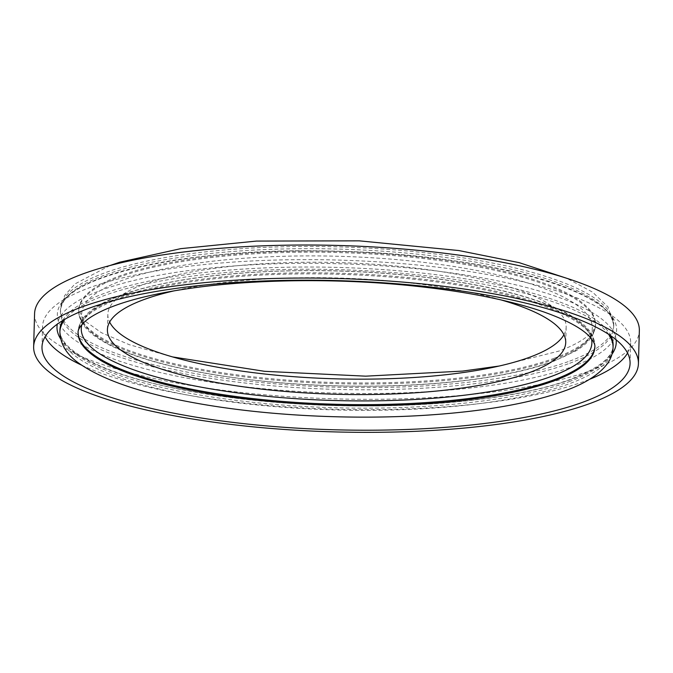 <?xml version="1.0" encoding="UTF-8"?>
<svg xmlns="http://www.w3.org/2000/svg" width="673" height="673" viewBox="0 0 673 673"><rect width="100%" height="100%" fill="white"/><g stroke="black" fill="none" stroke-linecap="round" stroke-linejoin="round"><path stroke-width="0.5" stroke-dasharray="3.37 2.52" d="M500.998 299.906A229.249 58.139 -178.4 0 0 174.425 290.778M563.924 334.75A229.249 58.139 -178.4 0 0 566.161 327.103A229.249 58.139 -178.4 0 0 338.628 262.588A229.249 58.139 -178.4 0 0 107.84 314.299A229.249 58.139 -178.4 0 0 109.649 322.064M34.575 313.719A302.505 76.714 -178.4 0 0 250.659 393.461A302.505 76.714 -178.4 0 0 591.264 370.343A302.505 76.714 -178.4 0 0 639.35 330.62M81.753 365.212A294.16 74.594 -178.4 0 0 583.895 381.49A294.16 74.594 -178.4 0 0 589.371 379.387M627.564 353.056A294.16 74.594 -178.4 0 0 630.651 342.86A294.16 74.594 -178.4 0 0 338.696 260.081A294.16 74.594 -178.4 0 0 42.567 326.439A294.16 74.594 -178.4 0 0 45.091 336.786M591.483 338.805A255.404 64.768 -178.4 0 0 338.393 271.042A255.404 64.768 -178.4 0 0 81.904 324.571M594.848 346.603A258.474 65.55 -178.4 0 0 594.873 345.939A258.474 65.55 -178.4 0 0 338.334 273.196A258.474 65.55 -178.4 0 0 78.118 331.503A258.474 65.55 -178.4 0 0 78.118 332.168M551.692 361.704A255.404 64.768 -178.4 0 0 349.287 256.64A255.404 64.768 -178.4 0 0 110.002 344.761A255.404 64.768 -178.4 0 0 551.692 361.704M554.359 359.256A258.474 65.55 -178.4 0 0 595.454 325.311A258.474 65.55 -178.4 0 0 338.906 252.577A258.474 65.55 -178.4 0 0 78.699 310.876A258.474 65.55 -178.4 0 0 263.328 379.017A258.474 65.55 -178.4 0 0 554.359 359.256M554.392 358.196A258.474 65.55 -178.4 0 0 595.479 324.251A258.474 65.55 -178.4 0 0 338.931 251.509A258.474 65.55 -178.4 0 0 78.724 309.816A258.474 65.55 -178.4 0 0 263.362 377.948A258.474 65.55 -178.4 0 0 554.392 358.196M569.711 361.098A276.696 70.169 -178.4 0 0 613.692 324.756A276.696 70.169 -178.4 0 0 339.066 246.89A276.696 70.169 -178.4 0 0 60.52 309.302A276.696 70.169 -178.4 0 0 258.163 382.247A276.696 70.169 -178.4 0 0 569.711 361.098M569.644 363.294A276.696 70.169 -178.4 0 0 613.633 326.96A276.696 70.169 -178.4 0 0 338.999 249.094A276.696 70.169 -178.4 0 0 60.452 311.506A276.696 70.169 -178.4 0 0 258.104 384.443A276.696 70.169 -178.4 0 0 569.644 363.294M572.117 366.718A279.732 70.943 -178.4 0 0 350.423 251.635A279.732 70.943 -178.4 0 0 88.34 348.151A279.732 70.943 -178.4 0 0 572.117 366.718M60.536 338.712A279.732 70.943 -178.4 0 0 279.396 402.614A279.732 70.943 -178.4 0 0 571.764 379.193A279.732 70.943 -178.4 0 0 612.035 354.116M616.115 339.789A279.732 70.943 -178.4 0 0 338.595 263.74A279.732 70.943 -178.4 0 0 57.264 324.176M569.131 381.65A276.696 70.169 -178.4 0 0 613.12 345.308C613.179 356.909 599.02 368.232 570.637 379.278C522.046 397.524 432.562 407.855 340.891 405.617C284.031 404.254 231.739 399.047 184.007 389.987C107.007 375.61 58.458 350.894 59.939 329.854A276.696 70.169 -178.4 0 0 257.591 402.799A276.696 70.169 -178.4 0 0 569.131 381.65M610.899 335.869A276.696 70.169 -178.4 0 0 338.494 267.442A276.696 70.169 -178.4 0 0 62.682 320.558M59.88 332.058A276.696 70.169 -178.4 0 0 257.532 404.995A276.696 70.169 -178.4 0 0 569.072 383.846A276.696 70.169 -178.4 0 0 613.061 347.512M608.577 334.304A276.696 70.169 -178.4 0 0 338.426 269.646A276.696 70.169 -178.4 0 0 65.088 319.128M594.848 347.007A258.474 65.55 -178.4 0 0 338.3 274.264A258.474 65.55 -178.4 0 0 78.093 332.571L78.118 331.503C78.716 321.921 85.227 313.416 97.635 305.988C106.149 300.797 117.119 296.078 130.537 291.846C176.705 277.84 237.19 270.739 311.986 270.538C359.643 270.681 405.07 273.936 448.277 280.305C486.958 286.118 519.06 293.798 544.566 303.346C557.589 308.259 568.197 313.5 576.399 319.086C588.648 327.271 594.806 336.222 594.873 345.939L594.848 347.007M107.84 314.299L107.411 329.711M566.161 327.103L565.732 342.515M499.147 366.036L558.901 351.096C589.144 339.941 596.328 328.315 595.479 324.251L595.454 325.311C594.839 335.011 588.194 343.6 575.516 351.087L552.861 361.62C511.026 377.233 438.628 386.512 361.594 386.277C313.929 386.134 268.502 382.878 225.304 376.51C186.614 370.705 154.512 363.025 129.014 353.476C115.983 348.564 105.375 343.314 97.173 337.737C84.924 329.551 78.766 320.592 78.699 310.876L78.724 309.816L84.403 320.642L101.362 332.681L129.292 344.702L172.574 356.917M109.859 265.566L74.972 283.913L64.692 295.481L60.52 309.302L60.452 311.506C57.802 277.276 187.817 246.688 332.681 251.197C482.137 253.073 618.781 291.989 613.633 326.96L613.692 324.756L608.005 306.913L592.602 292.149L566.876 278.328M42.567 326.439L41.995 346.99M630.651 342.86L630.079 363.412"/><path stroke-width="1.01" d="M174.425 290.778A229.249 58.139 -178.4 0 0 107.411 329.711A229.249 58.139 -178.4 0 0 271.169 390.147A229.249 58.139 -178.4 0 0 529.289 372.623A229.249 58.139 -178.4 0 0 565.732 342.515A229.249 58.139 -178.4 0 0 500.998 299.906M109.649 322.064A229.249 58.139 -178.4 0 0 286.336 376.098A229.249 58.139 -178.4 0 0 529.718 357.212A229.249 58.139 -178.4 0 0 563.924 334.75M638.425 363.647L639.35 330.62A302.505 76.714 -178.4 0 0 339.099 245.485A302.505 76.714 -178.4 0 0 34.575 313.719L33.65 346.755A302.505 76.714 -178.4 0 0 249.733 426.497A302.505 76.714 -178.4 0 0 590.339 403.371A302.505 76.714 -178.4 0 0 638.425 363.647A302.505 76.714 -178.4 0 0 338.183 278.513A302.505 76.714 -178.4 0 0 33.65 346.755M583.323 402.042A294.16 74.594 -178.4 0 0 630.079 363.412A294.16 74.594 -178.4 0 0 338.124 280.633A294.16 74.594 -178.4 0 0 41.995 346.99A294.16 74.594 -178.4 0 0 252.114 424.528A294.16 74.594 -178.4 0 0 583.323 402.042M589.371 379.387A294.16 74.594 -178.4 0 0 627.564 353.056M45.091 336.786A294.16 74.594 -178.4 0 0 81.753 365.212M81.904 324.571A255.404 64.768 -178.4 0 0 256.001 395.16A255.404 64.768 -178.4 0 0 551.28 376.459A255.404 64.768 -178.4 0 0 591.483 338.805M78.118 332.168A258.474 65.55 -178.4 0 0 264.001 399.762A258.474 65.55 -178.4 0 0 553.786 379.883A258.474 65.55 -178.4 0 0 594.848 346.603M612.035 354.116A279.732 70.943 -178.4 0 0 616.115 339.789M57.264 324.176A279.732 70.943 -178.4 0 0 60.536 338.712M65.088 319.128A276.696 70.169 -178.4 0 0 59.88 332.058C60.402 344.938 67.435 355.807 80.97 364.665C108.084 382.769 152.662 396.633 214.721 406.265C279.27 416.293 356.917 419.616 425.134 415.275C483.357 411.54 529.836 403.43 564.563 390.946C584.644 383.795 598.819 374.827 607.088 364.059C610.798 359.054 612.783 353.535 613.061 347.512L613.12 345.308A276.696 70.169 -178.4 0 0 610.899 335.869M62.682 320.558A276.696 70.169 -178.4 0 0 59.939 329.854L59.88 332.058M613.061 347.512A276.696 70.169 -178.4 0 0 608.577 334.304M553.753 380.943A258.474 65.55 -178.4 0 0 594.848 347.007C595.294 344.483 593.401 340.875 589.169 336.172C581.514 328.155 566.548 320.138 544.28 312.112C509.15 299.939 464.059 291.064 409.016 285.495C338.225 278.42 258.912 279.16 196.625 287.447C156.565 292.831 125.742 300.343 104.164 309.992C94.96 314.198 88.239 318.346 83.982 322.426C79.776 326.725 77.816 330.098 78.093 332.571A258.474 65.55 -178.4 0 0 262.722 400.704A258.474 65.55 -178.4 0 0 553.753 380.943M566.876 278.328L519.253 262.672L458.851 250.549L359.256 240.841L256.489 241.077L180.759 248.648L119.819 262.192L109.859 265.566M172.574 356.917L264.556 371.319L365.7 376.165L462.603 371.092L499.147 366.036"/></g></svg>
